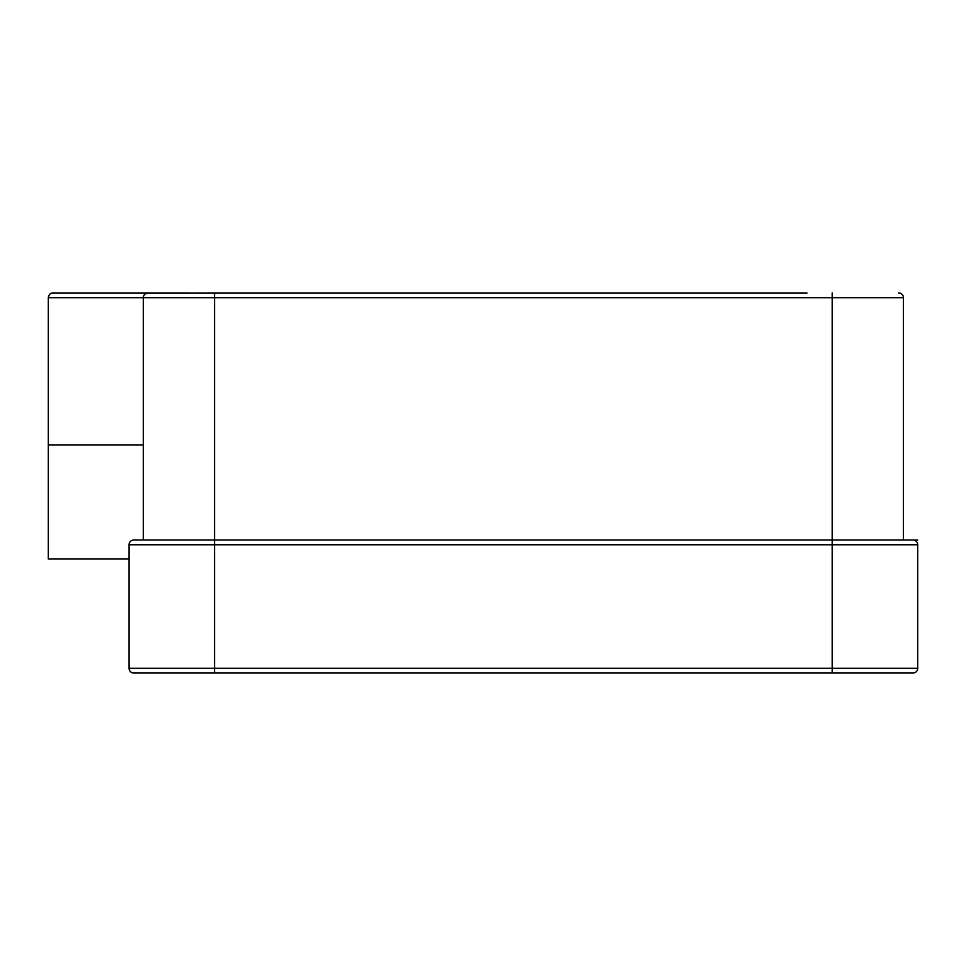 <?xml version="1.0" encoding="UTF-8"?>
<svg xmlns="http://www.w3.org/2000/svg" width="966" height="966" viewBox="0 0 966 966"><rect width="100%" height="100%" fill="white"/><g stroke="black" fill="none" stroke-linecap="round" stroke-linejoin="round"><path stroke-width="1.45" d="M912.955 673.036A4.745 4.745 0 0 0 917.7 668.279A4.745 4.745 0 0 1 912.955 673.036L133.815 673.036A4.745 4.745 0 0 1 129.07 668.279L129.07 544.764A4.745 4.745 0 0 1 133.815 540.006L214.573 540.006L143.318 540.006L143.318 297.721L903.452 297.721L903.452 540.006L917.7 540.006M146.82 293.133L214.573 292.964L214.573 540.006L912.955 540.006A4.745 4.745 0 0 1 917.7 544.764L917.7 668.279L129.07 668.279M143.668 295.922L144.502 294.582A4.745 4.745 0 0 0 143.668 295.922L144.502 294.582M145.178 293.942L145.6 293.664A4.745 4.745 0 0 0 145.178 293.942L148.064 292.964A4.745 4.745 0 0 0 143.318 297.721A4.745 4.745 0 0 1 148.064 292.964L53.045 292.964C50.57 292.855 48.976 294.437 48.3 297.721C48.976 294.437 50.57 292.855 53.045 292.964M214.573 292.964L807.008 292.964M189.396 292.964L148.064 292.964M133.815 540.006A4.745 4.745 0 0 0 129.07 544.764L917.7 544.764M898.694 292.964A4.745 4.745 0 0 1 903.452 297.721A4.745 4.745 0 0 0 898.694 292.964A4.745 4.745 0 0 1 903.452 297.721M129.07 559.012L48.3 559.012L48.3 297.721L143.318 297.721M214.573 540.006L214.573 673.036M832.185 292.964L832.185 673.036M143.318 444.988L48.3 444.988"/></g></svg>
